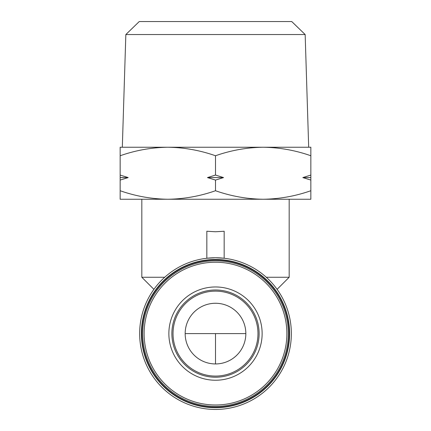 <?xml version="1.0" encoding="UTF-8"?>
<svg xmlns="http://www.w3.org/2000/svg" width="431" height="431" viewBox="0 0 431 431"><rect width="100%" height="100%" fill="white"/><g stroke="black" fill="none" stroke-linecap="round" stroke-linejoin="round"><path stroke-width="0.65" d="M288.312 333.605A72.812 72.812 0 0 0 215.5 260.793A72.812 72.812 0 0 0 142.688 333.605A72.812 72.812 0 0 0 215.5 406.417A72.812 72.812 0 0 0 288.312 333.605M305.159 34.545L125.841 34.545L122.318 147.24L308.682 147.24L305.159 34.545L291.755 21.55L139.245 21.55L125.841 34.545M215.5 363.942A30.337 30.337 0 0 1 185.163 333.605A30.337 30.337 0 0 1 215.5 303.268A30.337 30.337 0 0 1 245.837 333.605A30.337 30.337 0 0 1 215.5 363.942L215.5 333.605L185.163 333.605M120.152 190.728L120.152 199.246L263.174 199.246C279.417 199.02 295.31 196.18 310.848 190.728L310.848 199.246L263.174 199.246C246.931 199.02 231.043 196.18 215.5 190.728C199.957 196.18 184.069 199.02 167.826 199.246C151.583 199.02 135.69 196.18 120.152 190.728L120.152 180.077L128.185 177.577L120.152 175.072L120.152 155.753C135.69 150.306 151.583 147.467 167.826 147.24C184.069 147.467 199.957 150.306 215.5 155.753C231.043 150.306 246.931 147.467 263.174 147.24L310.848 147.24L310.848 190.728M207.462 177.577L223.538 177.577L215.5 175.072L207.462 177.577L215.5 180.077L215.5 190.728M215.5 376.08A42.475 42.475 0 0 1 173.025 333.605A42.475 42.475 0 0 1 215.5 291.13A42.475 42.475 0 0 1 257.975 333.605A42.475 42.475 0 0 1 215.5 376.08M215.5 231.754L224.168 231.242L224.168 258.255L215.5 257.76A75.845 75.845 0 0 1 291.345 333.605A75.845 75.845 0 0 1 215.5 409.45A75.845 75.845 0 0 1 139.655 333.605A75.845 75.845 0 0 1 215.5 257.76L206.832 258.255L206.832 231.242L215.5 231.754M266.277 277.262L289.179 277.262L289.179 199.246M215.5 259.489A74.11 74.11 0 0 1 289.61 333.605A74.11 74.11 0 0 1 215.5 407.715A74.11 74.11 0 0 1 141.39 333.605A74.11 74.11 0 0 1 215.5 259.489M215.5 259.925A73.679 73.679 0 0 1 289.179 333.605A73.679 73.679 0 0 1 215.5 407.284A73.679 73.679 0 0 1 141.821 333.605A73.679 73.679 0 0 1 215.5 259.925A73.679 73.679 0 0 1 289.179 333.605A73.679 73.679 0 0 1 215.5 407.284A73.679 73.679 0 0 1 141.821 333.605A73.679 73.679 0 0 1 215.5 259.925M120.152 155.753L120.152 147.24L167.826 147.24M263.174 147.24C279.417 147.467 295.31 150.306 310.848 155.753M310.848 175.072L302.815 177.577L310.848 180.077M215.5 155.753L215.5 175.072M215.5 180.077L223.538 177.577M120.152 175.072L120.152 180.077M302.815 177.577L310.848 177.577M120.152 177.577L128.185 177.577M141.821 199.246L141.821 277.262L164.723 277.262M215.5 289.982A43.623 43.623 0 0 1 259.123 333.605A43.623 43.623 0 0 1 215.5 377.227A43.623 43.623 0 0 1 171.877 333.605A43.623 43.623 0 0 1 215.5 289.982M262.134 333.605A46.634 46.634 0 0 0 215.5 286.965A46.634 46.634 0 0 0 168.866 333.605A46.634 46.634 0 0 0 215.5 380.239A46.634 46.634 0 0 0 262.134 333.605M286.879 333.605A71.379 71.379 0 0 0 215.5 262.226A71.379 71.379 0 0 0 144.121 333.605A71.379 71.379 0 0 0 215.5 404.984A71.379 71.379 0 0 0 286.879 333.605M245.837 333.605L215.5 333.605M277.095 289.346L289.179 277.262M153.905 289.346L141.821 277.262"/></g></svg>
